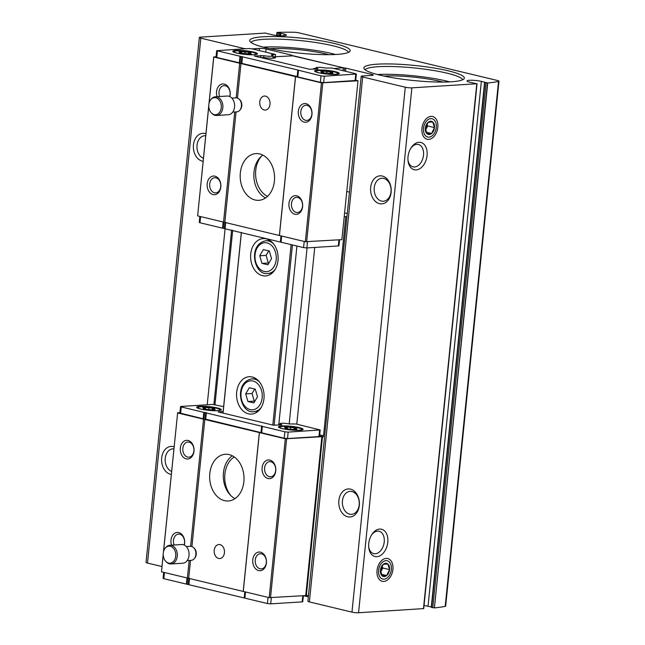 <?xml version="1.0" encoding="UTF-8"?>
<svg xmlns="http://www.w3.org/2000/svg" width="645" height="645" viewBox="0 0 645 645"><rect width="100%" height="100%" fill="white"/><g stroke="black" fill="none" stroke-linecap="round" stroke-linejoin="round"><path stroke-width="0.97" d="M250.978 42.441A49.149 7.353 -174.2 0 1 300.449 40.587A49.149 7.353 -174.2 0 1 348.534 52.35M335.594 54.486A49.149 7.353 5.8 0 0 263.225 47.133M365.135 69.837A49.149 7.353 -174.2 0 1 414.614 67.983A49.149 7.353 -174.2 0 1 462.699 79.746M449.759 81.883A49.149 7.353 5.8 0 0 377.389 74.53M161.951 566.528L147.495 563.061A4.684 0.701 -174.2 0 1 146.02 562.392L199.337 37.483A4.684 0.701 -174.2 0 1 200.587 37.136L265.506 33.056L268.554 34M245.39 48.738A4.684 0.701 -174.2 0 1 243.415 48.375L200.821 38.152A4.684 0.701 -174.2 0 1 199.337 37.483M345.526 71.273L345.849 68.152L371.746 74.368A4.684 0.701 -174.2 0 1 373.229 75.038A4.684 0.701 -174.2 0 1 371.98 75.384L362.458 75.981A4.684 0.701 -174.2 0 0 361.208 76.328A4.684 0.701 -174.2 0 0 362.692 76.997L405.286 87.22A4.684 0.701 -174.2 0 0 411.873 87.841L476.792 83.761L469.334 82.109A8.893 1.33 -174.2 0 1 467.02 80.956A8.893 1.33 -174.2 0 1 472.075 80.27A8.893 1.33 -174.2 0 1 481.363 81.351L487.741 82.987A95.492 14.279 -174.2 0 0 498.529 81.431A4.684 0.701 -174.2 0 0 498.98 81.181A4.684 0.701 -174.2 0 0 497.505 80.512L299.078 32.887A4.684 0.701 -174.2 0 0 293.604 32.25A95.492 14.279 -174.2 0 0 276.987 32.411L276.979 32.492M498.98 81.181L445.663 606.09A4.684 0.701 -174.2 0 1 445.211 606.34A95.492 14.279 -174.2 0 1 434.424 607.896L487.741 82.987M431.053 116.374A11.699 7.756 103.5 0 0 424.475 120.994A11.699 7.756 103.5 0 0 421.935 131.572A11.699 7.756 103.5 0 0 430.223 139.094A11.699 7.756 103.5 0 0 437.891 126.307A11.699 7.756 103.5 0 0 431.053 116.374M386.153 558.401A11.699 7.756 103.5 0 0 379.574 563.021A11.699 7.756 103.5 0 0 377.035 573.599A11.699 7.756 103.5 0 0 385.323 581.129A11.699 7.756 103.5 0 0 392.99 568.334A11.699 7.756 103.5 0 0 386.153 558.401M379.671 529.069A14.045 9.312 103.5 0 0 371.778 534.616A14.045 9.312 103.5 0 0 368.73 547.307A14.045 9.312 103.5 0 0 378.671 556.345A14.045 9.312 103.5 0 0 387.879 540.994A14.045 9.312 103.5 0 0 379.671 529.069M418.96 142.295A14.045 9.312 103.5 0 0 411.058 147.834A14.045 9.312 103.5 0 0 408.019 160.532A14.045 9.312 103.5 0 0 417.96 169.562A14.045 9.312 103.5 0 0 427.167 154.211A14.045 9.312 103.5 0 0 418.96 142.295M477.042 83.689L423.725 608.598L358.556 612.75A4.684 0.701 -174.2 0 1 351.968 612.129L309.374 601.906A4.684 0.701 -174.2 0 1 307.891 601.237L361.208 76.328M350.501 489.144A14.045 10.304 86.4 0 1 357.249 511.993A14.045 10.304 86.4 0 1 339.536 507.736A14.045 10.304 86.4 0 1 350.501 489.144M382.3 176.037A14.045 10.304 86.4 0 1 389.048 198.886A14.045 10.304 86.4 0 1 371.343 194.637A14.045 10.304 86.4 0 1 382.3 176.037M349.445 192.121L346.768 191.476M308.334 596.851L303.513 595.698M345.849 68.152L344.535 68.023L344.236 70.958M273.98 58.147L274.117 56.808L293.411 55.801L343.164 67.741L334.07 68.523M344.535 68.023L292.024 55.688M292.008 55.228L266.103 49.012L265.788 52.132M252.131 48.859L259.524 48.391A4.684 0.701 -174.2 0 1 266.103 49.012M171.312 474.397A14.045 10.304 86.4 0 1 161.613 458.539A14.045 10.304 86.4 0 1 173.287 446.614A14.045 10.304 86.4 0 1 174.11 446.856M203.119 161.29A14.045 10.304 86.4 0 1 193.419 145.431A14.045 10.304 86.4 0 1 205.094 133.515A14.045 10.304 86.4 0 1 205.916 133.757M336.706 54.422A50.504 7.555 -174.2 0 1 283.236 51.092A50.504 7.555 -174.2 0 1 249.825 41.167A50.504 7.555 -174.2 0 1 300.699 38.079A50.504 7.555 -174.2 0 1 349.921 51.334A50.504 7.555 -174.2 0 1 336.706 54.422M450.871 81.818A50.504 7.555 -174.2 0 1 397.401 78.488A50.504 7.555 -174.2 0 1 363.99 68.564A50.504 7.555 -174.2 0 1 414.864 65.484A50.504 7.555 -174.2 0 1 464.086 78.73A50.504 7.555 -174.2 0 1 450.871 81.818M276.987 32.411L276.568 35.491M268.57 33.79L272.045 34.757A8.893 1.33 -174.2 0 0 281.333 35.846A8.893 1.33 -174.2 0 0 286.38 35.161A8.893 1.33 -174.2 0 0 284.066 34.008L276.874 32.548M487.491 82.931L434.424 607.896M434.174 607.84L431.263 607.3L484.58 82.391M424.023 605.591A8.893 1.33 -174.2 0 1 428.038 606.26L431.295 606.977M274.117 56.808A7.861 1.177 -174.2 0 1 275.455 57.623A7.861 1.177 -174.2 0 1 263.724 57.461L261.048 57.631M222.985 413.098L241.335 232.394M223.049 413.114L241.407 232.41M266.232 238.852A18.721 13.739 86.4 0 1 278.116 258.484A18.721 13.739 86.4 0 1 265.538 275.955A18.721 13.739 86.4 0 1 250.655 258.137A18.721 13.739 86.4 0 1 263.184 238.586A18.721 13.739 86.4 0 1 266.232 238.852M252.203 376.986A18.721 13.739 86.4 0 1 264.087 396.619A18.721 13.739 86.4 0 1 251.502 414.09A18.721 13.739 86.4 0 1 236.618 396.272A18.721 13.739 86.4 0 1 249.155 376.72A18.721 13.739 86.4 0 1 252.203 376.986M261.531 156.114A23.405 17.173 -93.6 0 0 255.928 178.165A23.405 17.173 -93.6 0 0 267.538 196.362M234.256 456.95A23.405 17.173 -93.6 0 0 230.966 495.715M272.803 425.055L291.129 244.632M274.109 425.305L292.427 244.939M278.745 425.063L296.934 246.019M223.638 406.624L212.584 404.447L181.156 406.431L180.535 406.6L181.269 406.939L284.872 431.795L288.162 432.11L320.218 429.957L295.958 423.983L289.186 423.95L307.068 247.914M313.688 69.209A7.861 1.177 -174.2 0 1 313.502 68.918A7.861 1.177 -174.2 0 1 316.01 68.322M342.938 70.652L343.213 67.951M280.906 33.169L280.639 35.822M407.963 159.879A11.505 7.627 103.5 0 0 413.026 166.853A11.505 7.627 103.5 0 0 423.128 157.445A11.505 7.627 103.5 0 0 418.395 144.472A11.505 7.627 103.5 0 0 416.855 144.343A11.505 7.627 103.5 0 0 410.72 148.398M368.674 546.654A11.505 7.627 103.5 0 0 373.737 553.636A11.505 7.627 103.5 0 0 383.839 544.219A11.505 7.627 103.5 0 0 379.107 531.254A11.505 7.627 103.5 0 0 377.567 531.125A11.505 7.627 103.5 0 0 371.431 535.173M383.767 178.423A11.505 8.441 86.4 0 1 391.072 190.493A11.505 8.441 86.4 0 1 383.34 201.232A11.505 8.441 86.4 0 1 374.189 190.275A11.505 8.441 86.4 0 1 381.896 178.262A11.505 8.441 86.4 0 1 383.767 178.423M351.96 491.53A11.505 8.441 86.4 0 1 359.265 503.592A11.505 8.441 86.4 0 1 351.533 514.331A11.505 8.441 86.4 0 1 342.39 503.382A11.505 8.441 86.4 0 1 350.09 491.361A11.505 8.441 86.4 0 1 351.96 491.53M203.425 158.275A11.505 8.441 86.4 0 1 196.975 145.891A11.505 8.441 86.4 0 1 204.691 135.732A11.505 8.441 86.4 0 1 205.707 135.756M171.618 471.382A11.505 8.441 86.4 0 1 165.176 458.998A11.505 8.441 86.4 0 1 172.884 448.839A11.505 8.441 86.4 0 1 173.908 448.856M255.251 389.128L249.349 387.709L245.697 393.91L247.946 401.529L253.848 402.94L257.5 396.74L255.251 389.128M269.288 250.994L263.386 249.575L259.725 255.775L261.983 263.394L267.885 264.805L271.537 258.605L269.288 250.994M254.711 389L252.05 393.514L254.299 401.125L254.839 401.255M254.299 401.125L247.946 401.529M252.05 393.514L245.697 393.91M268.739 250.865L266.079 255.38L268.328 262.991L268.876 263.12M268.328 262.991L261.983 263.394M266.079 255.38L259.725 255.775M442.994 82.068A40.256 6.023 5.8 0 0 383.977 76.078M328.829 54.672A40.256 6.023 5.8 0 0 269.812 48.681M319.606 435.972L321.863 436.705L305.73 595.561L269.175 597.649L161.484 571.809L163.209 554.176M205.699 412.566L205.037 419.008L203.167 418.79L179.874 413.042L180.535 406.6M320.218 429.957L319.557 436.407L318.936 436.576L287.509 438.552L284.219 438.245L205.037 419.008M218.034 410.663A12.4 1.854 -174.2 0 1 205.279 409.906A12.4 1.854 -174.2 0 1 196.773 407.535A12.4 1.854 -174.2 0 1 209.19 406.648A12.4 1.854 -174.2 0 1 221.171 410.01A12.4 1.854 -174.2 0 1 218.034 410.663M299.82 430.288A12.4 1.854 -174.2 0 1 287.065 429.53A12.4 1.854 -174.2 0 1 278.567 427.159A12.4 1.854 -174.2 0 1 290.976 426.281A12.4 1.854 -174.2 0 1 302.965 429.643A12.4 1.854 -174.2 0 1 299.82 430.288M223.154 411.421L218.163 411.945L273.375 425.192L281.236 424.902L281.857 424.732L281.301 424.442A5.853 0.879 -174.2 0 1 279.914 423.725A5.853 0.879 -174.2 0 1 283.147 423.265A5.853 0.879 -174.2 0 1 289.186 423.95M303.376 595.706L302.771 601.704L302.142 601.882L270.715 603.857L267.425 603.543L163.83 578.686L163.088 578.347L163.693 572.333M171.497 545.162A9.361 6.869 86.4 0 1 172.32 535.826A9.361 6.869 86.4 0 1 178.738 532.552A9.361 6.869 86.4 0 1 184.317 545.098M188.09 440.462A9.361 6.869 86.4 0 1 192.589 455.693A9.361 6.869 86.4 0 1 180.785 452.863A9.361 6.869 86.4 0 1 188.09 440.462M321.863 436.705L285.308 438.793L177.617 412.953L163.532 551.628M163.217 554.773L161.484 571.809M203.522 419.169L190.606 546.315M189.17 560.465L187.381 578.017M177.617 412.953L163.411 552.193M177.577 412.744L179.923 412.598M286.622 438.914L270.489 597.77M260.524 552.176A9.361 6.869 86.4 0 1 265.022 567.407A9.361 6.869 86.4 0 1 253.219 564.577A9.361 6.869 86.4 0 1 260.524 552.176M269.876 460.087A9.361 6.869 86.4 0 1 274.383 475.317A9.361 6.869 86.4 0 1 262.571 472.487A9.361 6.869 86.4 0 1 269.876 460.087M285.308 438.793L269.175 597.649M259.411 432.577L243.27 591.433M235.014 498.625A23.405 17.173 86.4 0 1 223.355 477.848A23.405 17.173 86.4 0 1 232.313 455.781M259.363 432.376L243.23 591.231M218.631 558.441A7.022 5.152 -93.6 0 0 219.776 558.546A7.022 5.152 -93.6 0 0 224.492 551.991A7.022 5.152 -93.6 0 0 220.034 544.63A7.022 5.152 -93.6 0 0 218.889 544.525A7.022 5.152 -93.6 0 0 214.172 551.08A7.022 5.152 -93.6 0 0 218.631 558.441M224.5 500.657A23.405 17.173 -93.6 0 0 228.306 500.988A23.405 17.173 -93.6 0 0 244.028 479.146A23.405 17.173 -93.6 0 0 229.177 454.612A23.405 17.173 -93.6 0 0 225.371 454.274A23.405 17.173 -93.6 0 0 209.641 476.115A23.405 17.173 -93.6 0 0 224.5 500.657M204.836 419.29L191.912 546.557M190.509 560.384L188.703 578.146M298.78 430.255A10.997 1.645 -174.2 0 1 286.686 429.457A10.997 1.645 -174.2 0 1 279.825 427.216A10.997 1.645 -174.2 0 1 290.935 426.692A10.997 1.645 -174.2 0 1 301.715 429.441A10.997 1.645 -174.2 0 1 298.78 430.255M294.563 429.594A7.039 1.056 5.8 0 0 296.91 429.449L294.152 428.651L296.66 428.344A7.039 1.056 5.8 0 0 294.144 427.74L286.977 427.063A7.039 1.056 5.8 0 0 284.63 427.208L287.388 428.014L284.88 428.32A7.039 1.056 5.8 0 0 287.396 428.925L294.563 429.594M216.994 410.623A10.997 1.645 -174.2 0 1 204.892 409.833A10.997 1.645 -174.2 0 1 198.039 407.592A10.997 1.645 -174.2 0 1 209.149 407.068A10.997 1.645 -174.2 0 1 219.929 409.817A10.997 1.645 -174.2 0 1 216.994 410.623M212.777 409.97A7.039 1.056 5.8 0 0 215.124 409.817L212.366 409.019L214.866 408.712A7.039 1.056 5.8 0 0 212.35 408.108L205.183 407.438A7.039 1.056 5.8 0 0 202.844 407.584L205.594 408.382L203.094 408.688A7.039 1.056 5.8 0 0 205.61 409.293L212.777 409.97M286.888 427.869L286.977 427.063M290.54 428.861L290.653 427.804M287.291 428.901L287.388 428.014M294.072 429.497L294.152 428.651M293.967 429.473L294.144 427.74M205.102 408.237L205.183 407.438M208.754 409.228L208.859 408.18M205.505 409.277L205.594 408.382M212.278 409.865L212.366 409.019M212.173 409.849L212.35 408.108M270.908 461.764A7.587 5.563 86.4 0 1 275.721 469.713A7.587 5.563 86.4 0 1 270.626 476.8A7.587 5.563 86.4 0 1 264.595 469.576A7.587 5.563 86.4 0 1 269.675 461.651A7.587 5.563 86.4 0 1 270.908 461.764M261.556 553.845A7.587 5.563 86.4 0 1 266.369 561.803A7.587 5.563 86.4 0 1 261.273 568.882A7.587 5.563 86.4 0 1 255.235 561.666A7.587 5.563 86.4 0 1 260.314 553.741A7.587 5.563 86.4 0 1 261.556 553.845M189.114 442.131A7.587 5.563 86.4 0 1 193.935 450.089A7.587 5.563 86.4 0 1 188.832 457.168A7.587 5.563 86.4 0 1 182.801 449.944A7.587 5.563 86.4 0 1 187.88 442.027A7.587 5.563 86.4 0 1 189.114 442.131M174.094 545.001A7.587 5.563 86.4 0 1 178.528 534.116A7.587 5.563 86.4 0 1 179.762 534.221A7.587 5.563 86.4 0 1 184.115 545.001M346.954 216.664L345.784 216.736L323.532 435.802A1.403 0.927 103.5 0 1 323.153 436.794L322.702 437.391A1.403 0.927 103.5 0 0 322.323 438.382L306.359 595.52L308.487 595.383M306.359 595.52L305.746 595.367M347.268 213.535L344.599 212.898M345.784 216.736L344.245 216.373M314.736 247.43L296.789 424.176M170.345 546.259A8.554 6.273 86.4 0 1 175.367 558.006A8.554 6.273 86.4 0 1 166.007 561.585A8.554 6.273 86.4 0 1 165.168 548.242A8.554 6.273 86.4 0 1 170.345 546.259M165.168 548.242L165.709 547.573A9.361 6.869 86.4 0 1 169.853 545.267A9.361 6.869 86.4 0 1 171.376 545.396A9.361 6.869 86.4 0 1 177.319 555.216A9.361 6.869 86.4 0 1 171.03 563.948A9.361 6.869 86.4 0 1 166.628 562.182L166.007 561.585M169.853 545.267L181.6 544.525A9.361 6.869 86.4 0 1 183.124 544.662A9.361 6.869 86.4 0 1 189.066 554.474A9.361 6.869 86.4 0 1 182.777 563.214L171.03 563.948M186.284 546.581L190.323 546.323A7.022 5.152 86.4 0 1 191.46 546.428A7.022 5.152 86.4 0 1 193.621 547.653A7.022 5.152 86.4 0 1 194.306 558.61A7.022 5.152 86.4 0 1 191.202 560.336L187.163 560.594M193.621 547.653L194.242 548.242A6.208 4.555 86.4 0 1 194.855 557.941L194.306 558.61M317.453 68.515L318.009 68.805L317.388 68.983L309.527 69.265L254.323 56.018L263.902 55.664A5.853 0.879 5.8 0 0 269.941 56.349A5.853 0.879 5.8 0 0 273.182 55.889A5.853 0.879 5.8 0 0 271.787 55.172L271.231 54.881L271.859 54.712L275.544 54.478L252.026 48.835L248.736 48.528L216.688 50.673L297.837 70.023L297.821 76.908L320.372 82.318L323.661 82.625L355.717 80.48L356.371 74.03L355.629 73.699L332.111 68.056L325.338 68.023A5.853 0.879 5.8 0 0 319.299 67.346A5.853 0.879 5.8 0 0 316.066 67.798A5.853 0.879 5.8 0 0 317.453 68.515L317.413 68.975M297.482 76.594L216.768 57.453L216.027 57.123L216.688 50.673M216.075 56.671L213.777 57.026L321.46 82.866L358.015 80.778L355.742 80.23M208.762 105.707L197.636 215.881L305.327 241.722L341.882 239.634L358.015 80.778M199.853 216.414L199.24 222.42L199.982 222.759L303.577 247.615L306.867 247.93L338.294 245.955L338.923 245.777L339.536 239.779M298.135 70.144L321.025 75.868L324.314 76.183L356.371 74.03M304.206 122.123A9.361 6.869 86.4 0 1 299.707 106.893A9.361 6.869 86.4 0 1 311.519 109.723A9.361 6.869 86.4 0 1 304.206 122.123M294.854 214.213A9.361 6.869 86.4 0 1 290.355 198.983A9.361 6.869 86.4 0 1 302.158 201.812A9.361 6.869 86.4 0 1 294.854 214.213M305.327 241.722L321.46 82.866M279.43 235.506L295.563 76.65M306.641 241.843L322.782 82.995M208.964 103.716L213.729 56.825M217.051 96.686A9.361 6.869 86.4 0 1 223.057 83.931A9.361 6.869 86.4 0 1 229.878 96.621M213.068 194.58A9.361 6.869 86.4 0 1 208.569 179.35A9.361 6.869 86.4 0 1 220.372 182.188A9.361 6.869 86.4 0 1 213.068 194.58M197.636 215.881L208.77 106.296M209.093 103.152L213.777 57.026M223.541 222.098L234.724 111.988M236.159 97.838L239.674 63.242M265.555 197.959A23.405 17.173 86.4 0 1 253.896 177.181A23.405 17.173 86.4 0 1 262.854 155.106M224.855 222.219L236.062 111.908M237.465 98.08L240.988 63.363M265.587 96.153A7.022 5.152 -93.6 0 0 264.442 96.049A7.022 5.152 -93.6 0 0 259.725 102.603A7.022 5.152 -93.6 0 0 264.184 109.964A7.022 5.152 -93.6 0 0 265.329 110.069A7.022 5.152 -93.6 0 0 270.045 103.514A7.022 5.152 -93.6 0 0 265.587 96.153M259.717 153.937A23.405 17.173 -93.6 0 0 255.912 153.607A23.405 17.173 -93.6 0 0 240.182 175.448A23.405 17.173 -93.6 0 0 255.041 199.982A23.405 17.173 -93.6 0 0 258.847 200.321A23.405 17.173 -93.6 0 0 274.568 178.48A23.405 17.173 -93.6 0 0 259.717 153.937M279.382 235.304L295.515 76.449M275.544 54.478L275.31 56.736M317.912 70.031A12.4 1.854 5.8 0 0 314.72 71.24A12.4 1.854 5.8 0 0 326.757 74.046A12.4 1.854 5.8 0 0 339.117 73.715A12.4 1.854 5.8 0 0 332.409 71.071A12.4 1.854 5.8 0 0 317.912 70.031M236.126 50.399A12.4 1.854 5.8 0 0 232.926 51.608A12.4 1.854 5.8 0 0 244.971 54.414A12.4 1.854 5.8 0 0 257.331 54.083A12.4 1.854 5.8 0 0 250.623 51.439A12.4 1.854 5.8 0 0 236.126 50.399M237.126 50.85A10.997 1.645 5.8 0 0 234.191 51.664A10.997 1.645 5.8 0 0 244.971 54.414A10.997 1.645 5.8 0 0 256.081 53.89A10.997 1.645 5.8 0 0 249.22 51.648A10.997 1.645 5.8 0 0 237.126 50.85M245.253 53.301L248.93 54.043A7.039 1.056 5.8 0 0 251.276 53.898L248.519 53.092L251.018 52.785A7.039 1.056 5.8 0 0 248.51 52.181L241.335 51.511A7.039 1.056 5.8 0 0 238.997 51.656L241.754 52.455L239.247 52.769A7.039 1.056 5.8 0 0 241.762 53.366L245.253 53.301M318.912 70.482A10.997 1.645 5.8 0 0 315.977 71.289A10.997 1.645 5.8 0 0 326.757 74.038A10.997 1.645 5.8 0 0 337.867 73.514A10.997 1.645 5.8 0 0 331.006 71.273A10.997 1.645 5.8 0 0 318.912 70.482M327.047 72.925L330.724 73.667A7.039 1.056 5.8 0 0 333.062 73.522L330.313 72.724L332.812 72.417A7.039 1.056 5.8 0 0 330.296 71.813L323.129 71.135A7.039 1.056 5.8 0 0 320.783 71.289L323.54 72.087L321.041 72.393A7.039 1.056 5.8 0 0 323.556 72.998L327.047 72.925M248.438 53.938L248.519 53.092M248.333 53.922L248.51 52.181M244.906 53.309L245.019 52.253M241.254 52.318L241.335 51.511M241.657 53.35L241.754 52.455M330.224 73.57L330.313 72.724M330.119 73.546L330.296 71.813M326.701 72.933L326.805 71.877M323.048 71.942L323.129 71.135M323.451 72.974L323.54 72.087M214.446 192.766A7.587 5.563 86.4 0 1 209.633 184.809A7.587 5.563 86.4 0 1 214.729 177.73A7.587 5.563 86.4 0 1 220.759 184.946A7.587 5.563 86.4 0 1 215.68 192.871A7.587 5.563 86.4 0 1 214.446 192.766M219.647 96.524A7.587 5.563 86.4 0 1 224.081 85.64A7.587 5.563 86.4 0 1 229.668 96.524M296.232 212.39A7.587 5.563 86.4 0 1 291.419 204.433A7.587 5.563 86.4 0 1 296.515 197.354A7.587 5.563 86.4 0 1 302.553 204.578A7.587 5.563 86.4 0 1 297.474 212.495A7.587 5.563 86.4 0 1 296.232 212.39M305.593 120.301A7.587 5.563 86.4 0 1 300.772 112.343A7.587 5.563 86.4 0 1 305.875 105.264A7.587 5.563 86.4 0 1 311.906 112.488A7.587 5.563 86.4 0 1 306.827 120.413A7.587 5.563 86.4 0 1 305.593 120.301M214.995 404.592L232.692 230.321M214.188 114.6A8.554 6.273 86.4 0 1 211.56 113.109A8.554 6.273 86.4 0 1 210.722 99.765A8.554 6.273 86.4 0 1 221.025 103.901A8.554 6.273 86.4 0 1 214.188 114.6M210.722 99.765L211.27 99.096A9.361 6.869 86.4 0 1 215.414 96.79A9.361 6.869 86.4 0 1 222.856 105.699A9.361 6.869 86.4 0 1 216.583 115.471A9.361 6.869 86.4 0 1 215.059 115.342A9.361 6.869 86.4 0 1 212.181 113.705L211.56 113.109M215.414 96.79L227.153 96.049A9.361 6.869 86.4 0 1 234.595 104.966A9.361 6.869 86.4 0 1 228.33 114.737L216.583 115.471M231.837 98.105L235.877 97.847A7.022 5.152 86.4 0 1 239.174 99.177A7.022 5.152 86.4 0 1 239.867 110.134A7.022 5.152 86.4 0 1 236.755 111.859L232.716 112.117M239.174 99.177L239.795 99.773A6.208 4.555 86.4 0 1 240.408 109.465L239.867 110.134M380.405 570.204A6.756 4.475 -76.5 0 1 383.275 564.302L380.405 570.204L382.106 575.816A6.756 4.475 -76.5 0 1 380.405 570.204M387.863 564.012L383.275 564.302A6.756 4.475 -76.5 0 1 387.863 564.012A6.756 4.475 -76.5 0 1 389.564 569.624L387.863 564.012M386.686 575.525A6.756 4.475 -76.5 0 1 382.106 575.816L386.686 575.525L389.564 569.624A6.756 4.475 -76.5 0 1 386.686 575.525L381.38 574.252M385.92 560.658A9.409 6.232 -76.5 0 1 390.04 574.195A9.409 6.232 -76.5 0 1 378.986 574.889A9.409 6.232 -76.5 0 1 385.92 560.658M382.138 565.971L382.751 567.987L389.564 569.624M382.751 567.987L380.703 572.188M382.09 566.052A5.853 3.878 -76.5 0 1 381.308 570.938A5.853 3.878 -76.5 0 1 380.663 572.026M425.297 128.17A6.756 4.475 -76.5 0 1 428.175 122.268L425.297 128.17L427.006 133.781A6.756 4.475 -76.5 0 1 425.297 128.17M432.755 121.986L428.175 122.268A6.756 4.475 -76.5 0 1 432.755 121.986A6.756 4.475 -76.5 0 1 434.464 127.597L432.755 121.986M431.586 133.491A6.756 4.475 -76.5 0 1 427.006 133.781L431.586 133.491L434.464 127.597A6.756 4.475 -76.5 0 1 431.586 133.491L426.281 132.217M430.82 118.632A9.409 6.232 -76.5 0 1 434.94 132.16A9.409 6.232 -76.5 0 1 423.886 132.854A9.409 6.232 -76.5 0 1 430.82 118.632M427.038 123.945L427.651 125.96L434.464 127.597M427.651 125.96L425.603 130.153M426.99 124.017A5.853 3.878 -76.5 0 1 426.208 128.911A5.853 3.878 -76.5 0 1 425.563 130M200.821 38.152L147.495 563.061M498.529 81.431L445.211 606.34M476.792 83.761L423.475 608.67M411.873 87.841L358.556 612.75M405.286 87.22L351.968 612.129M362.692 76.997L309.374 601.906M371.746 74.368L371.641 75.4M259.524 48.391L259.298 50.576M231.603 230.055L213.89 404.471M243.415 48.375L243.367 48.859M225.121 228.499L207.214 404.786M481.363 81.351L428.038 606.26M484.879 82.528L431.561 607.437M486.08 82.818L432.763 607.727M277.165 32.677L276.874 35.523M278.366 32.968L278.092 35.644M279.68 33.089L279.414 35.749M279.922 33.072L279.648 35.765M284.066 34.008L283.881 35.822M261.08 407.648A16.383 12.021 86.4 0 1 253.896 411.599C240.383 414.404 233.014 382.558 251.84 378.897A16.383 12.021 86.4 0 1 254.509 379.131A16.383 12.021 86.4 0 1 259.467 381.913M253.05 381.05A14.513 10.643 86.4 0 1 260.024 404.657A14.513 10.643 86.4 0 1 241.73 400.271A14.513 10.643 86.4 0 1 253.05 381.05M275.109 269.513A16.383 12.021 86.4 0 1 267.933 273.464C254.412 276.27 247.043 244.423 265.877 240.762A16.383 12.021 86.4 0 1 268.538 240.996A16.383 12.021 86.4 0 1 273.496 243.778M267.078 242.915A14.513 10.643 86.4 0 1 274.052 266.522A14.513 10.643 86.4 0 1 255.759 262.136A14.513 10.643 86.4 0 1 267.078 242.915M181.269 406.939L180.616 413.381M203.82 412.349L203.167 418.79M288.162 432.11L287.509 438.552M319.589 430.134L318.936 436.576M262.322 426.385L261.668 432.835M284.872 431.795L284.219 438.245M204.489 412.453L203.836 418.895M163.83 578.686L164.451 572.518M186.381 584.096L187.002 577.928M270.715 603.857L271.343 597.721M302.142 601.882L302.771 595.746M244.874 598.133L245.503 591.965M267.425 603.543L268.054 597.383M244.576 598.004L245.197 591.892M244.536 597.818L245.14 591.884M244.237 597.689L244.842 591.812M188.921 584.418L189.533 578.347M188.251 584.314L188.872 578.186M187.042 584.201L187.671 578.049M281.301 424.442L281.252 424.902M262.023 426.256L261.37 432.706M261.983 426.071L261.33 432.521M261.685 425.942L261.031 432.392M206.36 412.671L205.707 419.113M323.532 435.802L319.71 434.883M323.153 436.794L319.606 435.947M322.702 437.391L321.815 437.181M322.323 438.382L321.71 438.237M303.577 247.615L304.206 241.456M281.026 242.206L281.655 236.046M306.867 247.93L307.496 241.794M338.294 245.955L338.923 239.819M222.533 228.169L223.154 222.001M199.982 222.759L200.611 216.591M280.736 242.077L281.357 235.973M280.688 241.891L281.293 235.957M321.025 75.868L320.372 82.318M298.474 70.458L297.821 76.908M324.314 76.183L323.661 82.625M355.742 74.207L355.089 80.649M239.98 56.421L239.319 62.871M217.43 51.011L216.768 57.453M240.641 56.526L239.988 62.968M241.851 56.639L241.19 63.081M260.814 55.406L260.604 57.526M263.902 55.664L263.724 57.461M271.859 54.712L271.811 55.18M242.52 56.744L241.859 63.186M297.837 70.023L297.184 76.465M298.175 70.329L297.522 76.779M223.202 228.274L223.823 222.122M224.404 228.386L225.024 222.259M225.073 228.491L225.686 222.42M280.398 241.762L280.994 235.885M253.896 411.599L257.992 411.341M251.84 378.897L255.936 378.639M267.933 273.464L272.029 273.206M265.877 240.762L269.973 240.504M279.914 423.725L279.777 424.999M279.825 427.216L279.761 427.861M301.715 429.441L301.65 430.086M198.039 407.592L197.975 408.237M219.929 409.817L219.856 410.462M316.066 67.798L315.937 69.071M273.182 55.889L272.94 58.227M256.017 54.535L256.081 53.89M234.127 52.309L234.191 51.664M337.803 74.159L337.867 73.514M315.913 71.942L315.977 71.289"/></g></svg>
